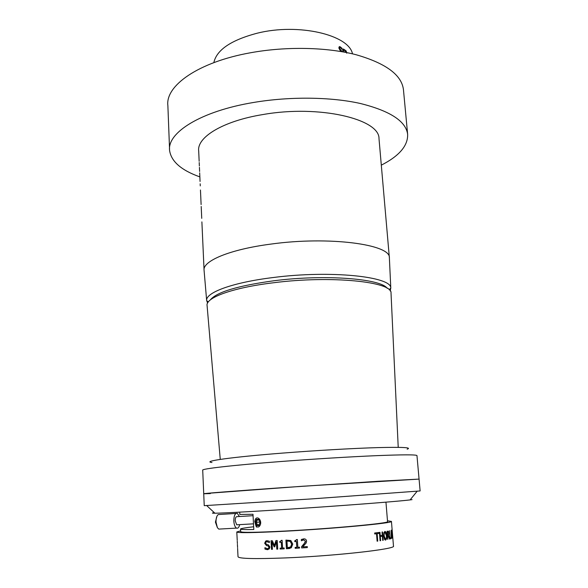 <?xml version="1.0" encoding="UTF-8"?>
<svg xmlns="http://www.w3.org/2000/svg" width="588" height="588" viewBox="0 0 588 588"><rect width="100%" height="100%" fill="white"/><g stroke="black" fill="none" stroke-linecap="round" stroke-linejoin="round"><path stroke-width="0.88" d="M211.974 462.499C201.559 461.374 231.033 457.126 282.674 453.083C316.116 450.445 353.726 448.299 378.062 447.6C402.515 446.998 412.225 447.527 407.168 449.188M416.965 455.619L416.965 455.582C416.326 454.583 402.795 454.605 376.364 455.663C350.286 456.766 313.602 459 280.88 461.514C232.598 465.204 200.986 468.886 202.713 470.187L203.727 493.751M210.372 493.582L203.727 493.773C202.029 493.567 233.87 491.053 282.438 487.65L378.422 481.256L419.06 479.095L302.732 486.239L205.616 493.486L203.727 493.773L204.234 505.658L311.103 498.947L420.126 490.943L416.965 455.582M220.257 459.397L207.086 305.554C205.381 297.793 232.488 287.686 273.545 282.755C331.426 275.294 392.615 281.784 391.02 293.015L391.049 293.574M210.254 299.983C216.494 292.126 237.787 285.717 274.111 280.741C324.973 274.184 380.936 278.675 387.191 288.304M207.601 303.048L206.66 300.586C205.396 292.655 232.458 282.475 273.177 277.529C330.684 270.032 391.704 276.625 390.77 288.032L390.212 290.986M208.27 301.989L206.66 300.586L204.08 270.414C202.265 261.146 229.452 249.466 270.796 244.108C329.082 235.942 390.851 244.432 389.374 257.757L389.41 258.448M199.861 176.9C181.332 170.292 171.248 161.509 169.601 150.543C167.021 132.8 200.508 111.242 253.538 102.474C289.641 96.366 330.647 96.866 360.157 103.444C390.079 110.889 405.904 121.179 407.638 134.314C408.043 145.692 399.259 155.974 381.311 165.162M169.55 149.139L167.874 105.59C165.25 85.767 198.266 62.049 250.628 52.744C286.282 46.246 326.832 47.15 356.093 54.728C385.779 63.269 401.56 74.867 403.434 89.53L403.478 89.986M199.156 161.281L198.693 150.998C196.73 137.269 222.918 121.01 262.954 114.542C319.358 104.539 379.811 119.077 379.003 138.702L379.04 139.099M412.07 499.631L410.079 499.91C400.252 501.152 358.665 504.467 311.772 507.665C264.879 510.862 223.954 513.17 214.914 513.214C211.768 513.236 211.577 513.052 214.341 512.677M237.405 544.385L237.589 547.509M237.405 543.547L237.251 541.232M236.795 532.03L237.236 540.365M269.326 548.839L267.4 549.692L264.982 549.089L264.909 547.693L267.356 548.714L268.4 548.428L268.995 547.163L268.04 545.914L266.482 545.576L264.659 543.253L265.702 541.063L266.967 540.703L269.341 541.217L269.414 542.57L267.011 541.673L266.129 541.923L265.541 543.121L266.562 544.407L268.282 544.797L269.921 546.972L269.326 548.839M276.801 549.163L276.375 541.739L274.706 546.84L274.155 546.862L271.979 541.915L272.398 549.324L271.524 549.354L271.039 540.769L272.303 540.725L274.405 545.407L275.941 540.57L277.227 540.519L277.727 549.126L276.801 549.163L276.375 541.739M280.153 549.03L280.101 548.156L281.623 548.09L281.277 542.298L279.763 542.371L279.719 541.607L282.122 540.291L282.578 548.045L284.129 547.972L284.18 548.854L280.153 549.03L280.167 548.148M387.485 520.806L391.439 521.409C394.225 522.997 333.668 528.7 283.666 531.295C253.016 532.846 237.39 533.059 236.788 531.956L240.646 530.868M393.475 546.046L393.482 546.112C396.4 549.023 335.586 555.932 285.254 557.931C254.406 559.085 238.662 558.681 238.015 556.711L237.603 548.361M239.698 512.155L239.816 514.434L252.994 514.272L253.803 529.501C244.821 529.685 240.404 529.516 240.551 529.009C240.94 528.487 245.314 527.737 253.656 526.774M240.551 529.075L240.683 531.67C241.293 532.721 256.17 532.507 285.312 531.038C332.705 528.575 390.131 523.166 387.551 521.652L387.551 521.615M392.777 537.579L392.688 536.484M392.446 533.595L392.145 529.906M391.968 529.876L392.461 538.057L391.975 529.928M392.218 538.189L391.939 535.984L391.402 536.19L391.248 538.579L391.314 530.2L392.218 538.189M390.27 537.91L391.152 537.653L391.226 538.586L390.094 538.909L389.55 530.699M389.484 539.064L388.403 536.028L387.852 536.146L387.764 539.453L387.088 531.207L388.521 531.376L388.653 535.639L389.822 538.983L388.528 535.646L388.808 533.132L388.293 531.118M386.794 535.447L386.676 538.726L385.677 540.071L385.147 539.99L384.405 539.137L383.685 535.991L383.883 532.684L384.971 531.361L386.154 532.309L386.794 535.447L386.551 538.733L385.478 540.085M380.23 535.602L382.296 535.3L382.031 532.03L382.531 531.956L383.2 540.284L382.7 540.365L382.369 536.249L380.311 536.557L380.642 540.688L380.083 540.776L379.414 532.397L379.973 532.324L380.23 535.602L379.855 532.338M377.136 533.661L377.731 541.114L377.114 541.195L376.518 533.742L374.732 533.97L374.659 533.007L378.723 532.493L378.804 533.441L377.026 533.669L377.621 541.114L377.114 541.188M301.637 547.935L301.563 546.722L305.319 542.173L305.437 541.217L303.695 539.865L301.394 540.776L301.321 539.563L303.658 538.873C305.312 538.748 306.297 539.49 306.598 541.107L306.223 542.878L302.746 546.869L307.274 546.59L307.333 547.582L301.637 547.935L301.585 546.715L303.753 544.459L305.459 541.21L303.717 539.857L302.636 540.107M295.198 548.303L295.139 547.421L296.793 547.325L296.425 541.511L294.779 541.607L294.735 540.835L297.337 539.475L297.829 547.274L299.49 547.178L299.542 548.053L295.198 548.303L295.176 547.421M291.281 547.81L286.429 548.744L285.908 540.1L290.847 540.534L292.78 544.091L291.281 547.81M267.885 549.648L265.078 549.074L264.997 547.722M267.716 548.685L268.488 548.413L269.076 547.156L268.128 545.907L266.562 545.568L264.754 543.246L265.791 541.056L266.695 540.725M269.414 542.54L266.812 541.695M274.714 546.833L274.228 546.847L271.979 541.915M272.398 549.31L271.605 549.339L271.119 540.769M274.405 545.407L276.007 540.57M277.727 549.119L276.875 549.148M281.623 548.09L281.343 542.29L279.829 542.356L279.785 541.599M280.233 541.541L281.409 540.321M284.18 548.839L280.219 549.016M289.855 548.472L286.481 548.736L285.959 540.1M289.509 547.509L291.031 546.634L291.707 544.12L290.244 541.372L286.959 541.034L287.356 547.715L290.648 546.972L291.663 544.128L290.2 541.386L286.959 541.034M296.793 547.325L296.462 541.504L294.816 541.592L294.772 540.835M295.588 540.703L296.536 539.527M299.542 548.045L295.235 548.288M301.46 540.769L301.343 539.549L302.056 539.225M307.333 547.575L301.659 547.92M376.518 533.742L374.732 533.955M378.613 532.507L378.687 533.448L377.026 533.669M382.369 536.249L380.193 536.557L380.524 540.695L380.083 540.762M382.413 531.971L383.082 540.291L382.7 540.35M385.022 531.361L386.029 532.316L386.676 535.455M384.927 532.309L384.927 532.309C384.177 532.706 383.898 533.911 384.074 535.911L385.456 539.13M384.074 535.911L385.603 539.122C386.316 538.718 386.573 537.52 386.367 535.528L385.052 532.302C384.302 532.706 384.015 533.904 384.199 535.903M388.403 536.028L387.727 536.146L387.757 539.431M387.389 532.081L387.771 535.205L387.389 532.081L387.808 532M387.771 535.205L388.572 534.595L388.609 533.265L388.22 532.037L387.521 532.081M391.02 537.697L391.094 538.593L390.094 538.887M391.939 535.984L391.27 536.197L391.248 538.542M391.189 530.244L392.1 537.256M391.145 531.096L391.255 535.256L391.814 535.08L391.145 531.096M391.277 531.089L391.38 535.249M392.703 537.116L392.453 537.976M391.924 529.906L392.056 533.206M392.145 533.198L392.38 537.087M392.24 533.132L391.917 530.795M392.203 534.036L392.564 536.998M253.068 515.683L237.17 516.654C235.906 516.477 235.259 517.903 235.229 520.931L236.721 524.805L237.486 524.761M235.95 513.449L218.229 514.573C216.7 515.808 215.965 518.329 216.024 522.151L217.398 527.686L218.773 529.104L220.199 529.024M239.389 516.514L237.331 513.368C235.053 513.045 233.884 515.625 233.826 521.1C234.105 524.805 235.009 527.142 236.523 528.105C237.942 528.597 239.007 527.443 239.713 524.628M260.3 524.849C262.204 519.873 256.684 514.912 255.06 520.086L254.751 521.46L256.023 526.12C257.757 527.671 259.183 527.252 260.3 524.849M258.757 519.351L260.006 522.534L258.918 525.643L256.581 525.554L255.346 522.387L256.427 519.285L258.757 519.351M259.234 524.636L257.338 524.819L259.154 524.886L259.992 522.489M259.808 522.034L256.368 522.35L257.338 524.819L256.581 525.554M259.014 519.998L257.213 519.946L256.368 522.35L255.346 522.387M256.427 519.285L257.213 519.946M259.154 524.886L258.918 525.643M213.841 62.637C216.59 49.921 231.069 40.102 257.272 33.185C298.638 22.807 348.956 34.935 352.484 53.839M341.481 51.619L339.996 50.259L338.85 47.973L339.202 46.768L339.754 46.606L342.025 48.304L342.113 49.399L340.503 47.628L339.967 47.43L339.46 48.172L342.12 51.729M343.157 51.913L342.716 50.362L343.414 49.01L345.296 50.267L345.465 52.339M346.222 52.486L345.81 50.678L346.251 51.046L346.722 53.177M346.251 51.046L346.464 52.538M343.098 49.054L345.193 50.303L345.354 52.317M343.414 49.907L343.568 51.987M345.046 52.258L344.921 50.693L343.649 49.87L343.252 50.678L343.657 51.928M339.313 46.695L340.349 46.9L341.922 48.348L341.995 49.238M339.688 47.488L339.364 48.216L340.026 49.539L341.995 51.707M204.051 269.738L201.89 221.889M201.111 204.565L200.457 190.005M200.273 185.911L200.177 183.809M200.067 181.442L199.677 172.843M199.619 171.476L199.435 167.359M199.369 165.963L199.214 162.538M390.8 288.245L389.374 257.779L379.003 138.702M201.735 218.354L201.199 206.461M407.638 134.314L403.434 89.53M389.205 289.825L390.77 288.032M398.223 447.343L391.02 293.015M410.079 499.91L417.127 491.274M214.914 513.214L206.733 505.621M387.551 521.652L385.956 502.159M391.439 521.409L393.482 546.112M216.899 516.352L215.421 522.115L217.398 527.686M218.773 529.104L236.523 528.105M236.721 524.805L253.501 523.835M256.023 526.12L256.552 527.127"/></g></svg>

